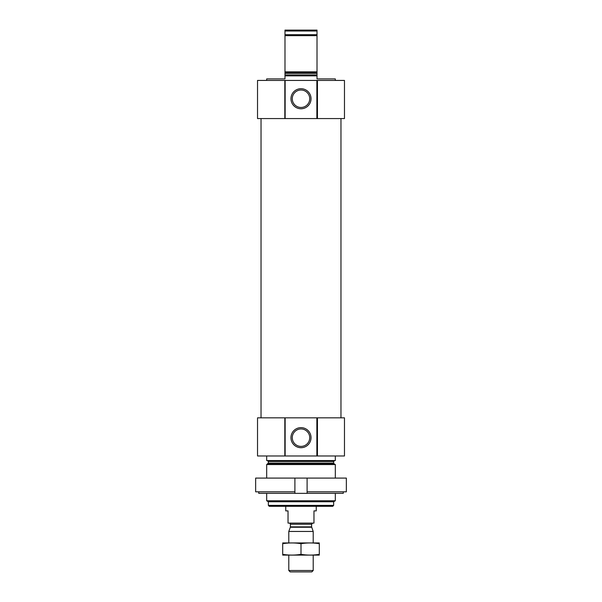 <?xml version="1.0" encoding="UTF-8"?>
<svg xmlns="http://www.w3.org/2000/svg" width="602" height="602" viewBox="0 0 602 602"><rect width="100%" height="100%" fill="white"/><g stroke="black" fill="none" stroke-linecap="round" stroke-linejoin="round"><path stroke-width="0.9" d="M266.678 80.435L266.678 78.907L284.987 78.907L284.987 75.86L317.013 75.86L317.013 78.907L335.322 78.907L335.322 80.435M284.987 75.86L284.987 71.841L317.013 71.841L317.013 75.86M317.013 71.841L317.013 35.646L284.987 35.646L284.987 34.675L317.013 34.675L317.013 35.646M284.987 71.841L284.987 35.646M317.013 34.675L317.013 31.018L284.987 31.018L284.987 30.1L317.013 30.1L317.013 31.018M284.987 34.675L284.987 31.018M333.643 505.394L268.357 505.394L269.275 506.312L332.725 506.312L333.643 505.394L333.643 501.737L335.322 500.766L335.322 493.347M268.357 505.394L268.357 501.737L333.643 501.737M268.357 501.737L266.678 500.766L335.322 500.766M266.678 478.093L266.678 464.571L335.322 464.571L335.322 478.093M266.678 500.766L266.678 493.347M267.446 460.553L268.357 461.463L268.357 463.073L266.678 464.571M266.678 455.977L266.678 460.553L335.322 460.553L335.322 455.977M317.45 417.841L317.171 455.977L344.472 455.977L344.472 417.841L317.45 417.841L317.45 455.977M317.171 417.841L284.829 417.841L284.829 455.977L317.171 455.977M311.031 437.669A10.031 10.031 0 0 0 295.981 428.978A10.031 10.031 0 0 0 295.981 446.36A10.031 10.031 0 0 0 311.031 437.669M284.829 417.841L284.829 455.977M284.55 417.841L257.528 417.841L257.528 455.977L284.55 455.977M261.035 417.841L261.035 118.571M317.45 80.435L317.171 118.571L344.472 118.571L344.472 80.435L317.45 80.435L317.45 118.571M317.171 80.435L284.829 80.435L284.829 118.571L317.171 118.571M311.031 98.743A10.031 10.031 0 0 0 295.981 90.052A10.031 10.031 0 0 0 295.981 107.427A10.031 10.031 0 0 0 311.031 98.743M284.829 80.435L284.829 118.571M284.55 80.435L257.528 80.435L257.528 118.571L284.55 118.571M309.729 437.669A8.729 8.729 0 0 0 296.635 430.114A8.729 8.729 0 0 0 296.635 445.232A8.729 8.729 0 0 0 309.729 437.669M309.729 98.743A8.729 8.729 0 0 0 296.635 91.18A8.729 8.729 0 0 0 296.635 106.298A8.729 8.729 0 0 0 309.729 98.743M307.103 491.819L307.103 478.093L346.353 478.093L346.353 491.819L307.103 491.819L307.103 493.347L258.732 493.347L258.732 491.819M294.897 493.347L294.897 478.093L255.647 478.093L255.647 491.819L294.897 491.819M307.103 493.347L343.268 493.347L343.268 491.819M307.103 478.093L294.897 478.093M285.747 506.312L285.747 510.887L288.034 510.887L288.034 523.093L313.966 523.093L313.966 510.887L316.253 510.887L316.253 506.312M313.206 570.5L288.794 570.5L290.202 571.9L311.798 571.9L313.206 570.5L313.206 555.119M288.794 542.921L288.794 531.453L313.206 531.453L313.206 542.921M311.67 527.247L290.33 527.247L290.397 526.855L311.603 526.855L313.206 531.453M311.603 526.855L311.603 524.237L312.747 523.093M319.301 542.936L282.699 542.936M282.699 543.696C282.699 542.703 282.699 542.703 282.699 543.696C288.794 542.695 294.897 542.695 301 543.696C307.103 542.695 313.206 542.695 319.301 543.696C319.301 542.703 319.301 542.703 319.301 543.696L319.301 554.344C319.301 555.337 319.301 555.337 319.301 554.344C313.206 555.337 307.103 555.337 301 554.344C294.897 555.337 288.794 555.337 282.699 554.344C282.699 555.337 282.699 555.337 282.699 554.344L282.699 543.696M301 543.696L301 554.344M319.301 555.104L282.699 555.104M284.987 74.941L317.013 74.941M284.987 73.339L317.013 73.339M284.987 72.549L317.013 72.549M267.898 463.864L334.102 463.864L335.322 464.571M268.357 463.073L333.643 463.073L334.102 463.864M268.357 461.463L333.643 461.463L334.554 460.553M316.863 417.841L316.863 455.977M285.137 417.841L285.137 455.977M316.863 80.435L316.863 118.571M285.137 80.435L285.137 118.571M290.397 526.855L290.397 524.237L311.603 524.237M333.643 463.073L333.643 461.463M340.965 417.841L340.965 118.571M288.794 570.5L288.794 555.119M290.33 527.247L288.794 531.453M290.397 524.237C290.721 524.026 290.345 523.65 289.253 523.093"/></g></svg>
